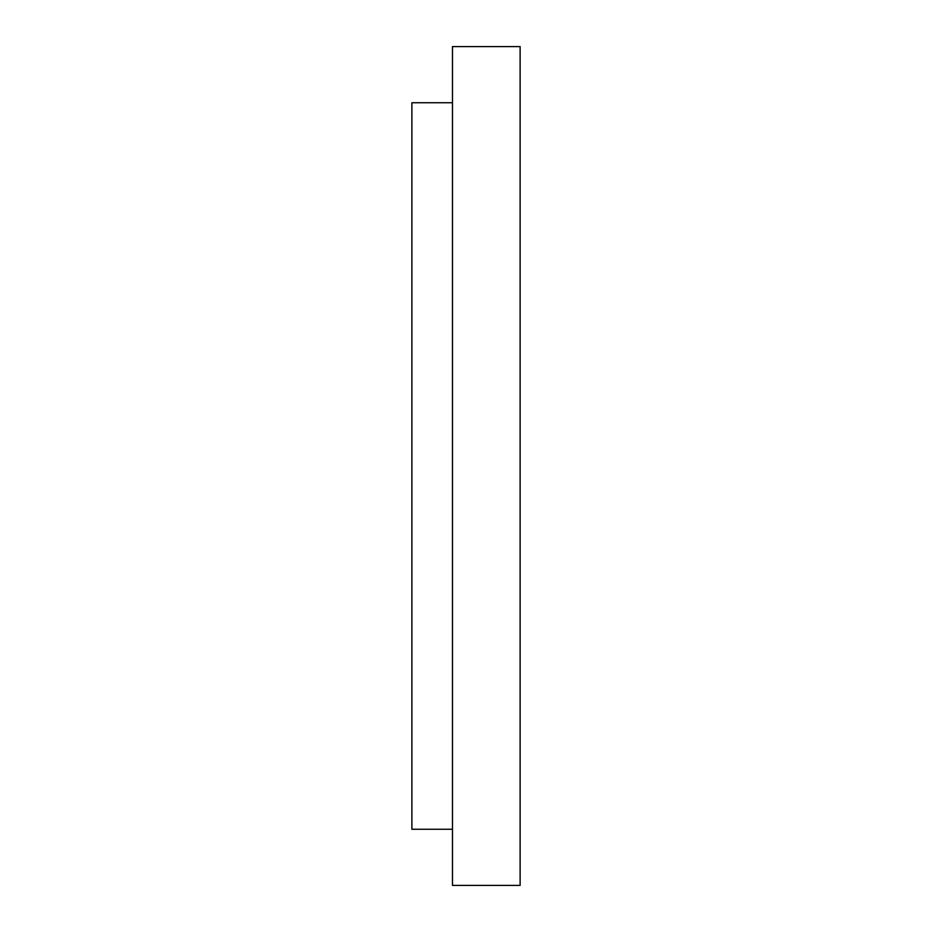 <?xml version="1.0" encoding="UTF-8"?>
<svg xmlns="http://www.w3.org/2000/svg" width="932" height="932" viewBox="0 0 932 932"><rect width="100%" height="100%" fill="white"/><g stroke="black" fill="none" stroke-linecap="round" stroke-linejoin="round"><path stroke-width="1.4" d="M452.474 102.741L411.886 102.741L411.886 829.259L452.474 829.259M452.474 885.4L520.114 885.4L520.114 46.6L452.474 46.6L452.474 885.4"/></g></svg>
